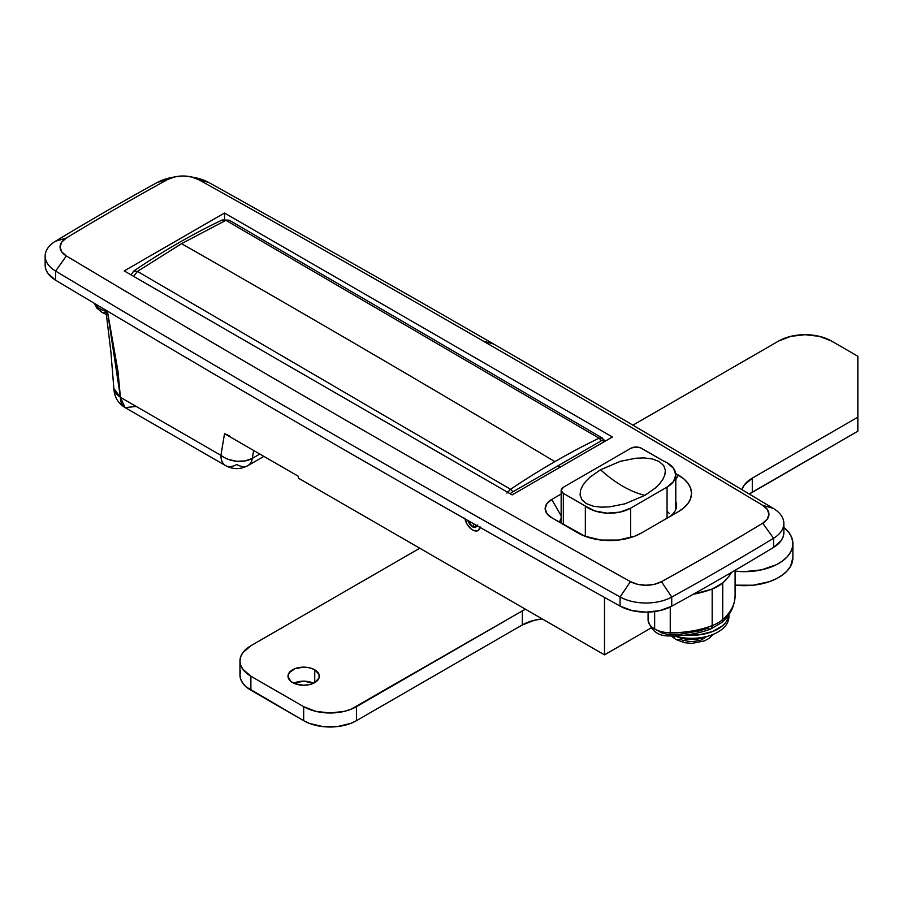 <?xml version="1.0" encoding="UTF-8"?>
<svg xmlns="http://www.w3.org/2000/svg" width="903" height="903" viewBox="0 0 903 903"><rect width="100%" height="100%" fill="white"/><g stroke="black" fill="none" stroke-linecap="round" stroke-linejoin="round"><path stroke-width="1.35" d="M472.562 529.937A11.197 6.468 60 0 1 464.932 518.83A11.197 6.468 60 0 0 472.562 529.937L475.588 530.987L478.161 530.49L480.328 527.059L478.161 530.49A11.197 6.468 60 0 1 472.562 529.937L471.016 528.865L472.562 529.937A11.197 6.468 60 0 0 478.161 530.49L475.588 530.987L472.562 529.937M192.61 177.248A37.316 21.548 180 0 1 208.92 182.564L198.558 179.618A22377.491 12919.526 180 0 1 483.116 341.007L493.67 344.054A22392.425 12928.149 0 0 0 208.92 182.564A22392.425 12928.149 180 0 1 493.67 344.054A22392.425 12928.149 180 0 1 773.386 508.457A37.316 21.548 180 0 1 783.86 523.413A37.316 21.548 180 0 1 773.555 538.278A2985.657 1723.748 180 0 1 671.742 597.064L671.742 606.206A2985.657 1723.748 0 0 0 773.555 547.421L781.208 540.536L783.194 536.585L783.86 532.488M298.385 478.138L604.513 654.867L651.029 628.014L604.513 654.867L604.513 597.425L604.513 654.867L298.385 478.138L298.385 476.31L298.385 478.138M263.879 456.387L247.93 465.587A22.394 12.924 -120 0 0 252.332 458.374L259.827 454.04L252.332 458.374L245.085 460.948L236.563 461.275L228.075 459.3L224.249 457.539L220.908 455.338L224.531 433.666L229.599 435.878L224.531 433.666L298.385 476.31L224.531 433.666L220.908 455.338L120.426 397.331L117.988 371.37L107.389 311.084L120.426 397.331L115.708 393.437L113.868 388.527L120.426 397.331A22.394 12.924 120 0 0 125.065 407.58L120.426 397.331L220.908 455.338A22.394 12.924 120 0 0 225.536 465.587A22.394 12.924 -60 0 1 220.908 455.338A22.394 14.979 9.5 0 0 252.332 458.374L253.653 450.473L252.332 458.374A22.394 12.924 60 0 1 247.93 465.587A22.394 12.924 60 0 1 236.733 464.481A22.394 12.924 -60 0 1 225.536 465.587L125.065 407.58C118.045 403.28 114.309 396.925 113.868 388.527L110.832 351.278L105.843 310.169M612.426 436.996L224.497 213.029L224.576 219.418L224.497 213.029L612.426 436.996L512.148 494.889L124.219 270.923L224.497 213.029L124.219 270.923L512.148 494.889L612.426 436.996M45.15 265.324L45.85 269.41L47.882 273.349L55.614 280.212L55.614 271.069A37.316 21.548 180 0 1 45.15 256.113A37.316 21.548 180 0 1 55.455 241.248L66.258 238.053L61.664 242.185L60.083 247.016L61.72 251.824L66.359 255.944A22377.491 12919.526 0 0 0 630.452 581.622L637.586 584.297L645.927 585.246L654.28 584.331L661.447 581.679A2970.723 1715.136 0 0 0 762.742 523.198L767.336 519.056L768.927 514.236L767.29 509.416L762.651 505.296A22377.491 12919.526 0 0 0 483.116 341.007A22377.491 12919.526 0 0 0 198.558 179.618L191.425 176.943L183.072 175.995L174.719 176.92L167.563 179.562A2970.723 1715.136 0 0 0 66.258 238.053A2970.723 1715.136 180 0 1 167.563 179.562A22.394 12.924 180 0 1 175.543 176.74A22.394 12.924 180 0 1 190.477 176.74A22.394 12.924 180 0 1 198.558 179.618L208.92 182.564A37.316 21.548 0 0 0 195.443 177.756L190.477 176.74M641.457 532.984L634.662 536.201L618.521 540.062L601.048 540.062L584.907 536.201L551.733 517.746L546.879 513.547L545.175 508.603L546.879 503.66L551.733 499.461L561.158 494.02L551.733 499.461L561.158 515.794L551.733 499.461A22.394 12.924 180 0 0 551.733 517.746L578.123 532.984A44.789 25.86 180 0 0 641.457 532.984L678.401 511.651L641.457 532.984M675.692 473.522L683.966 479.008L688.109 483.477L690.66 488.32L691.517 493.365L690.66 498.411L688.109 503.264L683.966 507.734L678.401 511.651A44.789 25.86 180 0 0 678.401 475.091L675.794 479.595L678.401 475.091L675.692 473.522M45.15 256.113L45.15 265.256A37.316 21.548 0 0 0 55.614 280.212A22392.425 12928.149 0 0 0 620.079 606.105L631.965 610.575L645.882 612.155L659.811 610.62L671.742 606.206A2985.657 1723.748 0 0 0 773.555 547.421L773.555 538.278L773.555 547.421A37.316 21.548 0 0 0 783.86 532.556L783.86 523.413M175.543 176.74L170.565 177.756A37.316 21.548 0 0 0 157.257 182.474A2985.657 1723.748 0 0 0 55.455 241.248A2985.657 1723.748 180 0 1 157.257 182.474A37.316 21.548 180 0 1 173.41 177.248M55.614 280.212A22392.425 12928.149 0 0 0 620.079 606.105L620.079 596.962A22392.425 12928.149 180 0 1 55.614 271.069L55.614 280.212M620.079 606.105A37.316 21.548 0 0 0 671.742 606.206L671.742 597.064A37.316 21.548 180 0 1 620.079 596.962L620.079 606.105M773.386 508.457A22392.425 12928.149 0 0 0 493.67 344.054L483.116 341.007A22377.491 12919.526 180 0 1 762.651 505.296L773.386 508.457L762.651 505.296A22.394 12.924 180 0 1 762.742 523.198L773.555 538.278A37.316 21.548 0 0 0 773.386 508.457M157.257 182.474L167.563 179.562L157.257 182.474M671.742 597.064A2985.657 1723.748 0 0 0 773.555 538.278L762.742 523.198A2970.723 1715.136 180 0 1 661.447 581.679L671.742 597.064L661.447 581.679A22.394 12.924 180 0 1 630.452 581.622L620.079 596.962A37.316 21.548 0 0 0 671.742 597.064M66.359 255.944A22.394 12.924 180 0 1 66.258 238.053L55.455 241.248A37.316 21.548 0 0 0 55.614 271.069L66.359 255.944L55.614 271.069A22392.425 12928.149 0 0 0 620.079 596.962L630.452 581.622A22377.491 12919.526 180 0 1 66.359 255.944M464.797 518.096L466.964 524.022L471.016 528.865L466.964 524.022L464.797 518.096M667.927 517.701A29.855 17.236 0 0 0 675.794 501.616A29.855 17.236 180 0 1 676.584 505.341A29.855 17.236 180 0 1 667.927 517.701M561.158 518.582A7.461 4.312 0 0 0 562.242 523.819A7.461 4.312 180 0 1 560.097 520.738A7.461 4.312 180 0 1 561.158 518.582M136.263 406.474L125.065 407.58M480.227 527.51A11.197 6.468 60 0 1 478.161 530.49L478.161 530.49A11.197 6.468 60 0 0 480.227 527.51M512.938 491.796L510.003 493.659L512.938 491.796A746.409 3.951 -29.8 0 0 558.517 465.508L559.646 467.472L558.517 465.508A746.409 3.951 150.2 0 1 512.949 491.796L510.579 489.291A746.409 420.505 -58.8 0 1 554.871 461.625A22392.425 12928.33 -120 0 0 181.559 243.663L137.448 271.419L510.579 489.291A746.409 420.505 -58.8 0 1 554.871 461.625A746.409 420.505 -58.8 0 1 599.073 438.192L601.443 440.709A746.409 3.951 150.2 0 1 558.517 465.508A746.409 3.951 -29.8 0 0 601.443 440.709C604.084 439.242 604.638 439.343 603.091 440.991L603.701 442.03M506.888 493.094L510.579 489.291L137.448 271.419L181.559 243.663L225.942 220.332L599.084 438.192L225.942 220.332L181.559 243.663A22392.425 12928.33 60 0 1 554.871 461.625A746.409 420.505 -58.8 0 1 599.073 438.192L602.482 438.181M510.579 489.291L507.52 492.225M133.418 271.34L137.448 271.419L133.588 276.329L137.448 271.419L133.746 271.069L131.003 274.839M222.183 220.005L225.942 220.332L221.54 220.467M229.78 220.603L225.942 220.332L229.317 220.242M602.29 438.011L603.046 439.174M603.881 440.054L601.443 440.709L599.084 438.192L602.177 437.944L604.886 441.353M467.686 520.309L469.628 524.169L472.562 526.889L474.177 524.079L472.562 526.889L467.709 520.41M477.439 525.93L472.562 526.889L475.497 527.555L477.732 524.97M600.551 469.752A111.961 64.644 -120 0 0 644.889 495.352L625.057 503.795L609.514 506.876L601.263 507.17L593.192 506.177L586.284 503.581L581.792 499.596L580.076 494.923L580.584 490.16L582.683 485.543L585.957 481.175L590.11 477.089L600.551 469.752L620.361 461.32L635.926 458.216L644.178 457.934L652.271 458.938L659.201 461.546L663.671 465.553L665.364 470.226L664.845 474.967L662.734 479.583L659.438 483.974L655.285 488.049L644.889 495.352L625.057 503.795L609.514 506.876L601.263 507.17L593.192 506.177L586.284 503.581L581.792 499.596L580.076 494.923L580.584 490.16L582.683 485.543L585.957 481.175L590.11 477.089L600.551 469.752L620.361 461.32L635.926 458.216L644.178 457.934L652.271 458.938L659.201 461.546L663.671 465.553L665.364 470.226L664.845 474.967L662.734 479.583L659.438 483.974L655.285 488.049L644.889 495.352A111.961 64.644 60 0 1 600.551 469.752M663.457 460.97A29.855 17.236 180 0 1 667.057 462.742A29.855 17.236 180 0 1 675.794 474.933A29.855 17.236 180 0 1 667.057 487.123L667.057 518.209L667.057 487.123L673.525 481.525L675.794 474.933L673.525 468.341L667.057 462.742A29.855 17.236 0 0 0 663.457 460.97L640.329 447.73L634.719 447.087L630.904 448.272A7.461 4.312 180 0 1 641.457 448.272L663.457 460.97M563.337 524.451L563.337 493.365L585.347 506.075L585.347 536.371L585.347 506.075L594.908 510.996L607.166 513.141L619.853 512.136L630.633 508.152A29.855 17.236 180 0 1 585.347 506.075L563.337 493.365A7.461 4.312 180 0 1 561.158 490.318A7.461 4.312 180 0 1 563.337 487.27L561.158 490.318L563.337 493.365L563.337 524.451M630.633 537.578L630.633 508.152L667.057 487.123L630.633 508.152L630.633 537.578M630.904 448.272L563.337 487.27L630.904 448.272M667.577 511.809L669.45 513.525M313.578 683.21A15.678 9.053 0 0 0 293.746 683.21L303.668 681.167L313.578 683.21M314.752 669.8L314.752 682.6L319.041 677.972L319.041 674.439L314.752 669.8L309.661 667.836L303.668 667.148L294.954 668.683L289.186 672.735L287.989 676.2A15.678 9.053 180 0 1 297.663 667.836A15.678 9.053 180 0 1 314.752 669.8A15.678 9.053 180 0 1 319.346 676.2A15.678 9.053 180 0 1 309.661 684.564A15.678 9.053 180 0 1 292.583 682.6A15.678 9.053 180 0 1 287.989 676.2L290.631 681.234L294.954 683.729L303.668 685.253L309.661 684.564L314.752 682.6L314.752 669.8M857.85 431.205L749.332 494.076A37.316 21.548 0 0 1 752.289 492.146L752.289 478.138L744.196 485.125L741.916 489.663A37.316 21.548 180 0 1 752.289 478.138L857.85 417.186L752.289 478.138L752.289 492.146L857.85 431.205L857.85 356.245L857.85 431.205M792.89 557.569L790.667 566.046L787.292 570.73L782.506 574.985L776.467 578.676L769.367 581.679L752.967 585.234L735.098 585.167A48.514 28.016 -0 0 0 792.89 557.67L792.89 543.651A48.514 28.016 180 0 1 735.098 571.147L744.207 571.655L761.455 569.872L776.467 564.657L782.506 560.966L787.292 556.711L790.667 552.026L792.529 547.06L792.8 541.992L791.491 536.969L788.624 532.172L783.86 527.375A48.514 28.016 180 0 1 792.89 543.651M239.961 660.962A37.316 21.548 180 0 1 250.887 645.735L242.794 652.722L240.672 656.763L239.961 660.962A37.316 21.548 180 0 0 250.887 676.2L250.887 690.219L250.887 676.2L242.794 669.213L240.672 665.172L239.961 660.962L239.961 674.981A37.316 21.548 0 0 0 250.887 690.219L303.668 720.696L303.668 706.677L250.887 676.2L303.668 706.677A37.316 21.548 180 0 0 356.448 706.677L356.448 720.696L356.448 706.677L522.329 610.902L350.793 709.352L344.336 711.35L330.058 712.986L315.779 711.35L303.668 706.677L303.668 720.696A37.316 21.548 0 0 0 356.448 720.696L522.329 624.921L522.329 610.902A37.316 21.548 180 0 1 525.512 609.265L522.329 610.902L522.329 624.921A37.316 21.548 -0 0 1 542.263 618.939L534.429 620.248L522.329 624.921L356.448 720.696L350.793 723.371L337.338 726.588L322.777 726.588L309.323 723.371L303.668 720.696L246.248 686.957L242.794 683.232L240.672 679.191L239.961 674.981L240.672 670.782M250.887 645.735L419.782 548.223L250.887 645.735M632.924 425.166L778.679 341.007L790.791 336.345L805.07 334.697L819.348 336.345L831.46 341.007L857.85 356.245L831.46 341.007A37.316 21.548 180 0 0 778.679 341.007L632.924 425.166M735.098 595.314A74.644 43.096 180 0 1 735.098 595.766C734.557 606.602 729.985 615.598 721.418 622.765L710.717 628.996A7.461 3.364 -110.9 0 0 712.174 625.61A74.644 43.096 180 0 1 670.252 632.755L670.252 606.974L670.252 632.755A22.394 12.924 180 0 1 654.652 628.973A22.394 12.924 180 0 1 648.094 619.966A74.644 43.096 180 0 1 648.083 619.514A74.644 43.096 0 0 0 648.094 619.966L648.094 612.121L648.094 619.966A22.394 12.924 0 0 0 654.652 628.973L654.652 611.568L654.652 628.973A22.394 12.924 0 0 0 670.252 632.755A74.644 43.096 0 0 0 712.174 625.61L712.174 589.049A74.644 43.096 180 0 1 693.29 594.23L712.174 589.049L712.174 625.61A37.316 21.548 0 0 0 722.727 619.526A74.644 43.096 0 0 0 735.098 595.754A74.644 43.096 180 0 1 722.727 619.526L722.727 582.954L722.727 619.526A7.461 5.079 48.9 0 1 721.384 622.788A7.461 5.079 -131.1 0 0 722.727 619.526A37.316 21.548 180 0 1 712.174 625.61A7.461 3.364 69.1 0 1 710.729 628.985A7.461 3.364 69.1 0 1 708.054 628.116L699.351 630.926L680.286 634.177L667.464 634.357L662.159 633.082L658.095 630.734M731.52 572.378A74.644 43.096 180 0 1 722.727 582.954A37.316 21.548 180 0 1 712.174 589.049L722.727 582.954L728.134 577.367L731.52 572.378M711.496 583.925L713.652 582.695A29.855 17.236 180 0 1 711.496 583.925M670.252 632.755L670.286 635.915L670.252 632.755M670.331 634.538L670.286 635.915C658.558 636.434 651.153 631.152 648.094 620.045L648.083 612.121M105.956 311.343A22.394 12.924 180 0 1 100.47 309.018A7.461 4.312 120 0 0 102.016 312.427A7.461 4.312 -60 0 1 100.47 309.018A22.394 12.924 0 0 0 105.956 311.343M94.883 303.656A22.394 12.924 0 0 0 100.47 309.018A22.394 12.924 180 0 1 94.883 303.656M106.046 312.235L105.741 312.066A7.461 4.312 -60 0 1 102.016 312.427L106.249 314.346M676.02 636.367A25.397 14.662 0 0 0 707.162 636.367A25.397 14.662 180 0 1 678.266 637.258M728.823 615.259A37.316 21.548 180 0 1 712.038 634.809A37.316 21.548 180 0 1 674.281 635.87A37.316 21.548 0 0 0 728.913 616.783L728.913 613.735L728.202 617.934L726.08 621.975L722.626 625.7L712.332 631.649L698.877 634.865L685.806 635.023A37.316 21.548 180 0 0 728.89 614.525M673.728 635.881A11.197 6.468 120 0 0 675.952 639.505A11.197 6.468 -60 0 1 673.92 636.728M705.029 637.755L699.746 640.803L698.832 640.351A14.459 8.353 180 0 1 684.35 640.351L683.447 640.803L680.783 639.324A11.197 6.468 -60 0 1 675.952 639.505L684.305 642.643L691.946 643.399L704.509 640.87L709.182 638.263L713.393 634.267M247.93 465.587C240.469 469.605 233.008 469.605 225.536 465.587M602.177 437.944L229.26 220.208L222.296 219.948C192.587 234.046 163.059 251.09 133.746 271.069M675.794 509.506L675.794 474.933M561.158 490.318L561.158 523.006M735.098 570.29L735.098 595.754M710.717 628.996C698.324 633.646 684.846 635.949 670.286 635.915M102.016 312.427L96.779 307.979L94.409 303.363M675.918 639.493L671.245 635.915"/></g></svg>
